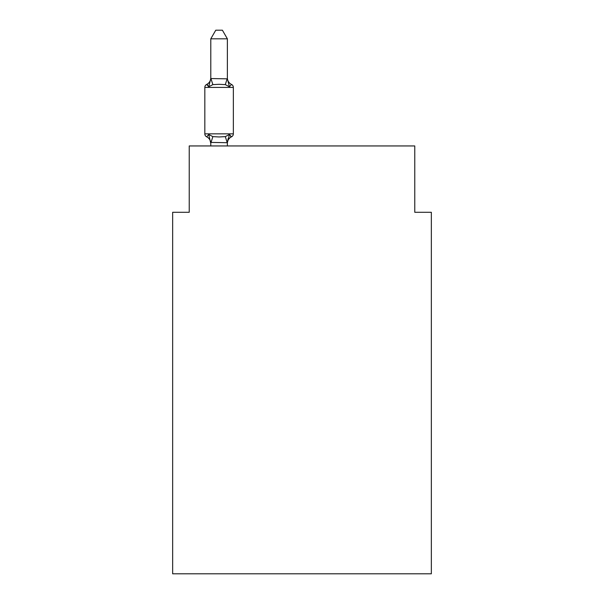 <?xml version="1.0" encoding="UTF-8"?>
<svg xmlns="http://www.w3.org/2000/svg" width="604" height="604" viewBox="0 0 604 604"><rect width="100%" height="100%" fill="white"/><g stroke="black" fill="none" stroke-linecap="round" stroke-linejoin="round"><path stroke-width="0.91" d="M431.347 573.8L431.347 212.283L414.767 212.283L414.767 145.949L189.233 145.949L189.233 212.283L172.653 212.283L172.653 573.8L431.347 573.8M227.376 38.822L210.788 38.822L215.771 30.2L222.393 30.2L227.376 38.822L227.376 78.845L229.444 86.765L231.483 84.432A3.314 3.314 0 0 1 233.348 87.414L233.348 133.846A3.314 3.314 0 0 1 231.483 136.829L229.444 134.496L231.483 136.829L229.444 134.496L231.483 136.829L229.444 134.496L231.483 136.829L229.444 134.496L231.483 136.829L229.444 134.496L231.483 136.829L229.444 134.496L231.483 136.829L229.444 134.496L231.483 136.829L229.444 134.496L231.483 136.829L229.444 134.496L231.483 136.829L229.444 134.496L231.483 136.829L229.444 134.496L231.483 136.829L229.444 134.496L231.483 136.829L229.444 134.496L227.376 142.71L210.788 142.408L210.788 143.39A7.293 7.293 0 0 0 206.689 136.829A3.314 3.314 0 0 1 204.824 133.846A3.314 3.314 0 0 0 206.689 136.829A3.314 3.314 0 0 1 204.824 133.846A3.314 3.314 0 0 0 206.689 136.829L208.72 134.496L206.689 136.829A3.314 3.314 0 0 1 204.824 133.846A3.314 3.314 0 0 0 206.689 136.829L208.72 134.496L206.689 136.829A3.314 3.314 0 0 1 204.824 133.846A3.314 3.314 0 0 0 206.689 136.829L208.72 134.496L206.689 136.829A3.314 3.314 0 0 1 204.824 133.846A3.314 3.314 0 0 0 206.689 136.829L208.72 134.496L206.689 136.829A3.314 3.314 0 0 1 204.824 133.846A3.314 3.314 0 0 0 206.689 136.829L208.72 134.496L206.689 136.829A3.314 3.314 0 0 1 204.824 133.846A3.314 3.314 0 0 0 206.689 136.829L208.72 134.496L206.689 136.829A3.314 3.314 0 0 1 204.824 133.846A3.314 3.314 0 0 0 206.689 136.829L208.72 134.496L206.689 136.829A3.314 3.314 0 0 1 204.824 133.846A3.314 3.314 0 0 0 206.689 136.829L208.72 134.496L206.689 136.829A3.314 3.314 0 0 1 204.824 133.846A3.314 3.314 0 0 0 206.689 136.829L208.72 134.496L206.689 136.829A3.314 3.314 0 0 1 204.824 133.846A3.314 3.314 0 0 0 206.689 136.829L208.72 134.496L206.689 136.829A3.314 3.314 0 0 1 204.824 133.846A3.314 3.314 0 0 0 206.689 136.829L208.72 134.496L206.689 136.829A3.314 3.314 0 0 1 204.824 133.846A3.314 3.314 0 0 0 206.689 136.829L208.72 134.496L206.689 136.829A3.314 3.314 0 0 1 204.824 133.846A3.314 3.314 0 0 0 206.689 136.829L208.72 134.496L206.689 136.829A3.314 3.314 0 0 1 204.824 133.846A3.314 3.314 0 0 0 206.689 136.829L208.72 134.496L206.689 136.829A3.314 3.314 0 0 1 204.824 133.846A3.314 3.314 0 0 0 206.689 136.829L208.72 134.496L206.689 136.829A3.314 3.314 0 0 1 204.824 133.846A3.314 3.314 0 0 0 206.689 136.829L208.72 134.496L206.689 136.829A3.314 3.314 0 0 1 204.824 133.846A3.314 3.314 0 0 0 206.689 136.829L208.72 134.496L206.689 136.829A3.314 3.314 0 0 1 204.824 133.846A3.314 3.314 0 0 0 206.689 136.829L208.72 134.496L206.689 136.829A3.314 3.314 0 0 1 204.824 133.846A3.314 3.314 0 0 0 206.689 136.829L208.72 134.496L206.689 136.829A3.314 3.314 0 0 1 204.824 133.846A3.314 3.314 0 0 0 206.689 136.829L208.72 134.496L206.689 136.829A3.314 3.314 0 0 1 204.824 133.846A3.314 3.314 0 0 0 206.689 136.829L208.72 134.496L206.689 136.829A3.314 3.314 0 0 1 204.824 133.846A3.314 3.314 0 0 0 206.689 136.829L208.72 134.496L206.689 136.829A3.314 3.314 0 0 1 204.824 133.846A3.314 3.314 0 0 0 206.689 136.829L208.72 134.496L206.689 136.829A3.314 3.314 0 0 1 204.824 133.846A3.314 3.314 0 0 0 206.689 136.829L208.72 134.496L206.689 136.829A3.314 3.314 0 0 1 204.824 133.846A3.314 3.314 0 0 0 206.689 136.829L208.72 134.496L206.689 136.829L208.72 134.496L212.865 136.625L219.086 136.957L225.307 136.625L229.444 134.496L231.483 136.829A3.314 3.314 0 0 0 233.348 133.846A3.314 3.314 0 0 1 231.483 136.829L230.532 136.376L231.483 136.829A3.314 3.314 0 0 0 233.348 133.846A3.314 3.314 0 0 1 231.483 136.829A3.314 3.314 0 0 0 233.348 133.846A3.314 3.314 0 0 1 231.483 136.829L230.532 136.376L231.483 136.829A3.314 3.314 0 0 0 233.348 133.846A3.314 3.314 0 0 1 231.483 136.829A3.314 3.314 0 0 0 233.348 133.846A3.314 3.314 0 0 1 231.483 136.829L230.532 136.376L231.483 136.829A3.314 3.314 0 0 0 233.348 133.846A3.314 3.314 0 0 1 231.483 136.829A3.314 3.314 0 0 0 233.348 133.846A3.314 3.314 0 0 1 231.483 136.829L230.532 136.376L231.483 136.829A3.314 3.314 0 0 0 233.348 133.846A3.314 3.314 0 0 1 231.483 136.829A3.314 3.314 0 0 0 233.348 133.846A3.314 3.314 0 0 1 231.483 136.829L230.532 136.376L231.483 136.829A3.314 3.314 0 0 0 233.348 133.846A3.314 3.314 0 0 1 231.483 136.829A3.314 3.314 0 0 0 233.348 133.846A3.314 3.314 0 0 1 231.483 136.829L230.532 136.376L231.483 136.829A3.314 3.314 0 0 0 233.348 133.846A3.314 3.314 0 0 1 231.483 136.829A3.314 3.314 0 0 0 233.348 133.846A3.314 3.314 0 0 1 231.483 136.829L230.532 136.376L231.483 136.829A3.314 3.314 0 0 0 233.348 133.846A3.314 3.314 0 0 1 231.483 136.829A3.314 3.314 0 0 0 233.348 133.846A3.314 3.314 0 0 1 231.483 136.829L230.532 136.376L231.483 136.829A3.314 3.314 0 0 0 233.348 133.846A3.314 3.314 0 0 1 231.483 136.829A3.314 3.314 0 0 0 233.348 133.846A3.314 3.314 0 0 1 231.483 136.829L230.532 136.376L231.483 136.829A3.314 3.314 0 0 0 233.348 133.846A3.314 3.314 0 0 1 231.483 136.829A3.314 3.314 0 0 0 233.348 133.846A3.314 3.314 0 0 1 231.483 136.829L230.532 136.376L231.483 136.829A3.314 3.314 0 0 0 233.348 133.846A3.314 3.314 0 0 1 231.483 136.829A3.314 3.314 0 0 0 233.348 133.846A3.314 3.314 0 0 1 231.483 136.829L230.532 136.376L231.483 136.829A3.314 3.314 0 0 0 233.348 133.846A3.314 3.314 0 0 1 231.483 136.829A3.314 3.314 0 0 0 233.348 133.846A3.314 3.314 0 0 1 231.483 136.829L230.532 136.376L231.483 136.829A3.314 3.314 0 0 0 233.348 133.846A3.314 3.314 0 0 1 231.483 136.829A3.314 3.314 0 0 0 233.348 133.846A3.314 3.314 0 0 1 231.483 136.829L230.532 136.376M210.788 38.822L210.788 78.55L227.376 78.845L227.376 77.871A7.293 7.293 0 0 0 231.483 84.432L229.444 86.765L231.483 84.432L229.444 86.765L231.483 84.432L229.444 86.765L231.483 84.432L229.444 86.765L231.483 84.432L229.444 86.765L231.483 84.432L229.444 86.765L231.483 84.432L229.444 86.765L231.483 84.432L229.444 86.765L231.483 84.432L229.444 86.765L225.307 84.628L219.086 84.296L212.865 84.628L208.72 86.765L206.689 84.432A3.314 3.314 0 0 0 204.824 87.414A3.314 3.314 0 0 1 206.689 84.432L207.633 84.885L206.689 84.432A3.314 3.314 0 0 0 204.824 87.414A3.314 3.314 0 0 1 206.689 84.432A3.314 3.314 0 0 0 204.824 87.414A3.314 3.314 0 0 1 206.689 84.432L207.633 84.885L206.689 84.432A3.314 3.314 0 0 0 204.824 87.414A3.314 3.314 0 0 1 206.689 84.432A3.314 3.314 0 0 0 204.824 87.414A3.314 3.314 0 0 1 206.689 84.432L207.633 84.885L206.689 84.432A3.314 3.314 0 0 0 204.824 87.414A3.314 3.314 0 0 1 206.689 84.432A3.314 3.314 0 0 0 204.824 87.414A3.314 3.314 0 0 1 206.689 84.432L207.633 84.885L206.689 84.432A3.314 3.314 0 0 0 204.824 87.414A3.314 3.314 0 0 1 206.689 84.432A3.314 3.314 0 0 0 204.824 87.414A3.314 3.314 0 0 1 206.689 84.432L207.633 84.885L206.689 84.432A3.314 3.314 0 0 0 204.824 87.414A3.314 3.314 0 0 1 206.689 84.432A3.314 3.314 0 0 0 204.824 87.414A3.314 3.314 0 0 1 206.689 84.432L207.633 84.885L206.689 84.432A3.314 3.314 0 0 0 204.824 87.414A3.314 3.314 0 0 1 206.689 84.432A3.314 3.314 0 0 0 204.824 87.414A3.314 3.314 0 0 1 206.689 84.432L207.633 84.885L206.689 84.432A3.314 3.314 0 0 0 204.824 87.414A3.314 3.314 0 0 1 206.689 84.432A3.314 3.314 0 0 0 204.824 87.414A3.314 3.314 0 0 1 206.689 84.432L207.633 84.885L206.689 84.432A3.314 3.314 0 0 0 204.824 87.414A3.314 3.314 0 0 1 206.689 84.432A3.314 3.314 0 0 0 204.824 87.414A3.314 3.314 0 0 1 206.689 84.432L207.633 84.885L206.689 84.432A3.314 3.314 0 0 0 204.824 87.414A3.314 3.314 0 0 1 206.689 84.432A3.314 3.314 0 0 0 204.824 87.414A3.314 3.314 0 0 1 206.689 84.432L207.633 84.885L206.689 84.432A3.314 3.314 0 0 0 204.824 87.414A3.314 3.314 0 0 1 206.689 84.432A3.314 3.314 0 0 0 204.824 87.414A3.314 3.314 0 0 1 206.689 84.432L207.633 84.885L206.689 84.432A3.314 3.314 0 0 0 204.824 87.414A3.314 3.314 0 0 1 206.689 84.432A3.314 3.314 0 0 0 204.824 87.414A3.314 3.314 0 0 1 206.689 84.432L207.633 84.885L206.689 84.432A3.314 3.314 0 0 0 204.824 87.414A3.314 3.314 0 0 1 206.689 84.432A3.314 3.314 0 0 0 204.824 87.414A3.314 3.314 0 0 1 206.689 84.432L207.633 84.885M227.376 142.408L228.153 138.505L227.376 142.408M206.689 84.432L208.72 86.765L206.689 84.432A3.314 3.314 0 0 0 204.824 87.414A3.314 3.314 0 0 1 206.689 84.432L208.72 86.765L206.689 84.432A7.293 7.293 0 0 0 210.788 77.871M227.376 77.871L227.376 78.845M233.348 87.414L204.824 87.414L204.824 133.846L233.348 133.846A3.314 3.314 0 0 1 231.483 136.829A7.293 7.293 0 0 0 227.376 143.39M208.72 86.765L210.788 78.55M227.376 145.949L227.376 142.71M210.788 145.949L210.788 142.71M208.72 134.496L210.788 143.39M229.444 134.496L231.483 136.829M212.865 136.625L210.924 142.748M225.307 136.625L227.24 142.748M210.924 78.505L212.865 84.628M227.24 78.505L225.307 84.628"/></g></svg>
